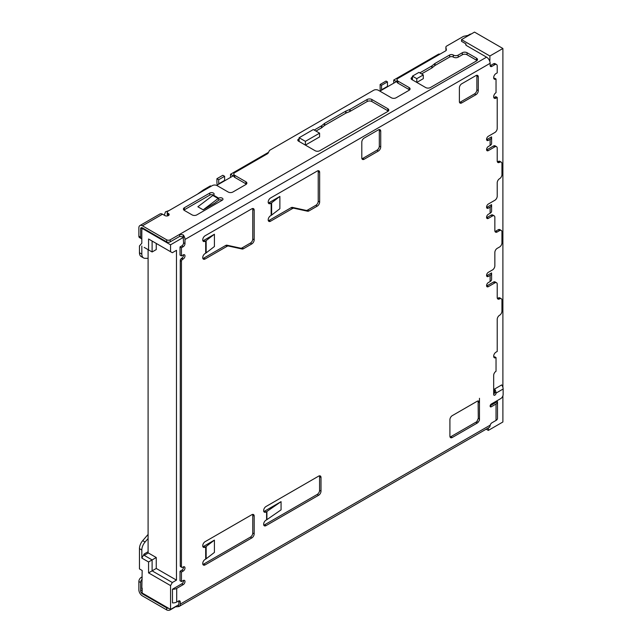 <?xml version="1.0" encoding="UTF-8"?>
<svg xmlns="http://www.w3.org/2000/svg" width="642" height="642" viewBox="0 0 642 642"><rect width="100%" height="100%" fill="white"/><g stroke="black" fill="none" stroke-linecap="round" stroke-linejoin="round"><path stroke-width="0.96" d="M493.674 394.469A1.669 0.963 120 0 0 494.019 395.239A1.669 0.963 120 0 0 494.854 395.159A1.669 0.963 120 0 0 496.033 393.105L503.135 389.012L503.135 394.469A3.346 1.934 -60 0 1 500.768 398.57L491.307 404.035A1.669 0.963 120 0 0 490.215 405.503A1.669 0.963 120 0 0 490.472 406.843A1.669 0.963 120 0 0 491.307 406.763L496.033 404.035L496.033 420.422L491.9 422.813A2.512 1.445 120 0 0 490.223 425.14L180.266 604.098L180.266 602.052A2.512 1.445 120 0 0 179.744 600.896A2.512 1.445 120 0 0 178.484 601.024L176.71 602.044L176.71 588.393L183.219 584.637A2.512 1.445 120 0 0 184.856 582.422A2.512 1.445 120 0 0 184.471 580.416A2.512 1.445 120 0 0 183.219 580.537L181.445 581.564L181.445 572.07L183.219 571.051A2.512 1.445 120 0 0 184.856 568.836A2.512 1.445 120 0 0 184.471 566.83A2.512 1.445 120 0 0 183.219 566.95L182.625 567.295A1.669 0.963 -60 0 1 181.79 567.376A1.669 0.963 -60 0 1 181.445 566.613L181.445 261.39A1.669 0.963 -60 0 1 182.625 259.336L183.219 258.999A2.512 1.445 120 0 0 184.856 256.784A2.512 1.445 120 0 0 184.471 254.778A2.512 1.445 120 0 0 183.219 254.898L181.445 255.925L181.445 247.732L183.219 246.705A2.512 1.445 120 0 0 184.992 243.631L184.992 239.466L490.119 63.301L490.119 65.356A2.512 1.445 120 0 0 490.64 66.503A2.512 1.445 120 0 0 491.9 66.375L494.854 64.673A3.346 1.934 -60 0 1 496.523 64.505A3.346 1.934 -60 0 1 497.221 66.038L497.221 72.867L496.033 73.549A3.346 1.934 120 0 0 493.85 76.494A3.346 1.934 120 0 0 494.364 79.175A3.346 1.934 120 0 0 496.033 79.006L496.033 92.665A3.346 1.934 120 0 0 493.85 95.61A3.346 1.934 120 0 0 494.364 98.29A3.346 1.934 120 0 0 496.033 98.13L497.221 97.448L497.221 128.408A3.346 1.934 -60 0 1 494.854 132.509L488.345 136.264A2.512 1.445 120 0 0 486.708 138.471A2.512 1.445 120 0 0 487.093 140.486A2.512 1.445 120 0 0 488.345 140.357L490.119 139.338L490.119 145.485L488.345 146.504A2.512 1.445 120 0 0 486.708 148.719A2.512 1.445 120 0 0 487.093 150.726A2.512 1.445 120 0 0 488.345 150.605L494.854 146.849A3.346 1.934 -60 0 1 496.523 146.681A3.346 1.934 -60 0 1 497.221 148.214L497.221 160.949A3.346 1.934 120 0 0 497.911 162.482A3.346 1.934 120 0 0 499.58 162.314A3.346 1.934 -60 0 1 501.258 162.145A3.346 1.934 -60 0 1 501.948 163.678L501.948 174.608A3.346 1.934 -60 0 1 499.58 178.701A3.346 1.934 120 0 0 497.221 182.801L497.221 196.179A3.346 1.934 -60 0 1 494.854 200.28L488.345 204.036A2.512 1.445 120 0 0 486.708 206.243A2.512 1.445 120 0 0 487.093 208.257A2.512 1.445 120 0 0 488.345 208.128L490.119 207.109L490.119 213.248L488.345 214.276A2.512 1.445 120 0 0 486.708 216.49A2.512 1.445 120 0 0 487.093 218.497A2.512 1.445 120 0 0 488.345 218.376L492.486 215.985A3.346 1.934 -60 0 1 494.163 215.816A3.346 1.934 -60 0 1 494.854 217.349L494.854 230.598A3.346 1.934 120 0 0 495.544 232.123A3.346 1.934 120 0 0 497.221 231.963L499.58 230.598A3.346 1.934 -60 0 1 501.258 230.43A3.346 1.934 -60 0 1 501.948 231.963L501.948 242.885A3.346 1.934 -60 0 1 499.58 246.985L497.221 248.35A3.346 1.934 120 0 0 494.854 252.442L494.854 265.828A3.346 1.934 -60 0 1 492.486 269.929L488.345 272.312A2.512 1.445 120 0 0 486.708 274.527A2.512 1.445 120 0 0 487.093 276.533A2.512 1.445 120 0 0 488.345 276.413L490.119 275.386L490.119 281.533L488.345 282.56A2.512 1.445 120 0 0 486.708 284.767A2.512 1.445 120 0 0 487.093 286.781A2.512 1.445 120 0 0 488.345 286.653L494.854 282.897A3.346 1.934 -60 0 1 496.523 282.737A3.346 1.934 -60 0 1 497.221 284.262L497.221 297.511A3.346 1.934 120 0 0 497.911 299.044A3.346 1.934 120 0 0 499.58 298.875A3.346 1.934 -60 0 1 501.258 298.715A3.346 1.934 -60 0 1 501.948 300.247L501.948 311.169A3.346 1.934 -60 0 1 499.58 315.262A3.346 1.934 120 0 0 497.221 319.363L497.221 351.455L496.033 352.137A3.346 1.934 120 0 0 493.85 355.082A3.346 1.934 120 0 0 494.364 357.763A3.346 1.934 120 0 0 496.033 357.602L496.033 371.261A3.346 1.934 120 0 0 493.674 375.353L493.674 394.469M140.638 228.889A2.512 1.445 60 0 1 141.16 227.741A2.512 1.445 60 0 1 142.42 227.862L140.638 228.889L140.638 237.139A3.346 1.934 120 0 0 141.336 238.672L139.563 237.644A3.346 1.934 120 0 1 138.865 236.12L138.865 227.862A5.016 2.897 60 0 1 139.908 225.567L160.01 213.955A5.016 2.897 60 0 1 162.522 214.203L164.89 215.568A2.512 1.445 -0 0 0 168.437 215.568A2.512 1.445 -0 0 0 169.167 214.548A2.512 1.445 -0 0 0 168.437 213.521L167.963 213.248A2.512 1.445 180 0 1 167.225 212.229A2.512 1.445 180 0 1 167.963 211.202L212.309 185.594A3.346 1.934 180 0 1 217.044 185.594L228.159 192.014A3.346 1.934 -0 0 0 232.894 192.014L245.902 184.503A3.346 1.934 -0 0 0 246.881 183.139A3.346 1.934 -0 0 0 245.902 181.774L234.779 175.354A3.346 1.934 180 0 1 233.8 173.99A3.346 1.934 180 0 1 234.779 172.626L267.457 153.759A2.512 1.445 -0 0 0 268.083 153.157L269.367 150.71A2.512 1.445 180 0 1 270.001 150.108L373.628 90.273A3.346 1.934 180 0 1 378.363 90.273L391.371 97.785A3.346 1.934 -0 0 0 396.098 97.785L409.106 90.273A3.346 1.934 -0 0 0 410.086 88.909A3.346 1.934 -0 0 0 409.106 87.545L397.992 81.125A3.346 1.934 180 0 1 397.013 79.76A3.346 1.934 180 0 1 397.992 78.396L445.636 50.887A2.512 1.445 -0 0 0 446.367 49.867A2.512 1.445 -0 0 0 446.351 49.707L445.901 47.267A2.512 1.445 180 0 1 445.885 47.107A2.512 1.445 180 0 1 446.623 46.088L463.107 36.57A2.512 1.445 180 0 1 464.054 36.225L467.352 35.559A2.512 1.445 -0 0 0 468.291 35.214L469.663 34.419A2.512 1.445 180 0 1 471.212 34.002M270.563 197.993A3.346 1.934 120 0 0 268.372 200.938A3.346 1.934 120 0 0 268.886 203.618A3.346 1.934 120 0 0 270.563 203.45L271.149 203.113L271.149 215.399L270.563 215.744A3.346 1.934 120 0 0 268.372 218.689A3.346 1.934 120 0 0 268.886 221.37A3.346 1.934 120 0 0 270.563 221.201L292.527 208.522A3.346 1.934 -60 0 1 293.867 208.225L307.59 211.218A3.346 1.934 120 0 0 308.938 210.929L317.276 206.114A3.346 1.934 120 0 0 319.644 202.021L319.644 172.385A3.346 1.934 120 0 0 318.946 170.852A3.346 1.934 120 0 0 317.276 171.021L270.563 197.993M205.095 235.783A3.346 1.934 120 0 0 202.912 238.728A3.346 1.934 120 0 0 203.426 241.408A3.346 1.934 120 0 0 205.095 241.248L205.689 240.902L205.689 253.197L205.095 253.534A3.346 1.934 120 0 0 202.912 256.487A3.346 1.934 120 0 0 203.426 259.167A3.346 1.934 120 0 0 205.095 258.999L227.067 246.311A3.346 1.934 -60 0 1 228.408 246.022L242.13 249.016A3.346 1.934 120 0 0 243.478 248.727L251.816 243.912A3.346 1.934 120 0 0 254.176 239.811L254.176 210.175A3.346 1.934 120 0 0 253.486 208.65A3.346 1.934 120 0 0 251.816 208.81L205.095 235.783M264.584 511.168L281.068 501.651L266.903 511.449A5.016 2.897 180 0 1 266.599 511.642L266.599 519.835L266.005 520.181A3.346 1.934 120 0 0 263.822 523.126A3.346 1.934 120 0 0 264.335 525.806A3.346 1.934 120 0 0 266.005 525.638L318.633 495.255A3.346 1.934 120 0 0 321 491.162L321 477.504A3.346 1.934 120 0 0 320.31 475.971A3.346 1.934 120 0 0 318.633 476.139L266.005 506.522A3.346 1.934 120 0 0 263.822 509.467A3.346 1.934 120 0 0 264.335 512.147A3.346 1.934 120 0 0 266.005 511.987L264.584 511.168A3.346 1.934 -60 0 1 263.782 511.465M266.599 511.642L266.005 511.987M205.095 541.688A3.346 1.934 120 0 0 202.912 544.633A3.346 1.934 120 0 0 203.426 547.313A3.346 1.934 120 0 0 205.095 547.153L205.689 546.807L205.689 559.102L205.095 559.439A3.346 1.934 120 0 0 202.912 562.384A3.346 1.934 120 0 0 203.426 565.064A3.346 1.934 120 0 0 205.095 564.904L251.816 537.932A3.346 1.934 120 0 0 254.176 533.831L254.176 516.08A3.346 1.934 120 0 0 253.486 514.547A3.346 1.934 120 0 0 251.816 514.715L205.095 541.688M475.931 94.711A3.346 1.934 120 0 0 478.298 90.618L478.298 76.96A3.346 1.934 120 0 0 477.6 75.427A3.346 1.934 120 0 0 475.931 75.596L461.734 83.789A3.346 1.934 120 0 0 459.375 87.89L459.375 101.54A3.346 1.934 120 0 0 460.065 103.073A3.346 1.934 120 0 0 461.734 102.905L475.931 94.711L474.51 93.892A3.346 1.934 120 0 0 476.878 89.8L476.878 76.141A3.346 1.934 120 0 0 476.733 75.291M378.363 151.047A3.346 1.934 120 0 0 380.722 146.946L380.722 131.241A3.346 1.934 120 0 0 380.032 129.716A3.346 1.934 120 0 0 378.363 129.877L364.166 138.07A3.346 1.934 120 0 0 361.799 142.171L361.799 157.876A3.346 1.934 120 0 0 362.497 159.409A3.346 1.934 120 0 0 364.166 159.24L378.363 151.047L376.942 150.228A3.346 1.934 120 0 0 379.31 146.127L379.31 130.422A3.346 1.934 120 0 0 379.165 129.58M477.11 423.15A3.346 1.934 120 0 0 479.478 419.057L479.478 402.662A3.346 1.934 120 0 0 478.788 401.138A3.346 1.934 120 0 0 477.11 401.298L452.273 415.639A3.346 1.934 120 0 0 449.914 419.74L449.914 436.127A3.346 1.934 120 0 0 450.604 437.659A3.346 1.934 120 0 0 452.273 437.491L477.11 423.15L476.324 422.693L478.298 418.367L478.113 400.977M181.445 566.613L180.266 565.923L180.266 260.435L181.445 261.39M180.266 565.923A1.669 0.963 120 0 0 180.611 566.693L181.79 567.376M183.54 566.798A2.512 1.445 -60 0 1 181.798 570.224L180.025 571.252L180.025 580.745L181.445 581.564M181.445 572.07L180.025 571.252M183.54 580.384A2.512 1.445 -60 0 1 181.798 583.819L172.457 589.212A5.016 2.897 0 0 0 176.71 588.393M172.457 589.212L172.457 602.87A5.016 2.897 0 0 0 176.71 602.044M178.813 600.872A2.512 1.445 -60 0 1 178.845 601.225L178.845 604.644L170.563 609.418L170.563 585.592L172.337 582.519L152.114 570.842L156.255 568.451L156.255 557.529L148.326 552.955A0.835 0.481 -120 0 1 148.093 552.762L148.093 249.642M178.484 604.844L178.484 606.618A5.016 2.897 -120 0 0 179.222 606.393A5.016 2.897 -120 0 0 180.266 604.098M179.222 606.393L489.084 427.5A5.016 2.897 -120 0 0 490.071 425.855L490.223 425.14M178.484 606.618L174.937 606.899M490.143 405.792L497.454 401.571A5.016 2.897 180 0 1 497.502 401.98L497.502 418.375A5.016 2.897 180 0 1 496.033 420.422M497.502 401.98A5.016 2.897 180 0 1 496.033 404.035M494.613 389.012L494.613 392.286L496.033 393.105A5.016 2.897 60 0 0 494.613 389.012L501.715 384.911A5.016 2.897 60 0 1 503.135 389.012M494.613 392.286A1.669 0.963 -60 0 1 493.674 394.172M493.81 357.08A3.346 1.934 -60 0 0 494.613 356.783L496.033 357.602M501.258 298.715L499.837 297.896A3.346 1.934 120 0 0 498.168 298.057L499.58 298.875M497.357 298.361A3.346 1.934 120 0 0 498.168 298.057M496.523 282.737L495.11 281.918A3.346 1.934 120 0 0 493.433 282.079L486.933 285.834L488.345 286.653M486.604 275.747A2.512 1.445 120 0 0 486.933 275.595L491.539 272.93A5.016 2.897 180 0 1 491.595 273.34L491.595 279.487A5.016 2.897 180 0 1 490.119 281.533M491.595 273.34A5.016 2.897 180 0 1 490.119 275.386M501.258 230.43L499.837 229.611A3.346 1.934 120 0 0 498.168 229.78L495.801 231.144L497.221 231.963M494.998 231.441A3.346 1.934 120 0 0 495.801 231.144M494.163 215.816L492.743 214.998A3.346 1.934 120 0 0 491.066 215.166L486.933 217.558L488.345 218.376M486.604 207.462A2.512 1.445 120 0 0 486.933 207.31L491.539 204.646A5.016 2.897 180 0 1 491.595 205.055L491.595 211.202A5.016 2.897 180 0 1 490.119 213.248M491.595 205.055A5.016 2.897 180 0 1 490.119 207.109M501.258 162.145L499.837 161.327A3.346 1.934 120 0 0 498.168 161.495L499.58 162.314M497.357 161.792A3.346 1.934 120 0 0 498.168 161.495M496.523 146.681L495.11 145.862A3.346 1.934 120 0 0 493.433 146.031L486.933 149.787L488.345 150.605M486.604 139.691A2.512 1.445 120 0 0 486.933 139.539L491.539 136.882A5.016 2.897 180 0 1 491.595 137.292L491.595 143.431A5.016 2.897 180 0 1 490.119 145.485M491.595 137.292A5.016 2.897 180 0 1 490.119 139.338M493.81 97.608A3.346 1.934 120 0 0 494.613 97.311L495.801 96.629L497.221 97.448M493.81 78.493A3.346 1.934 120 0 0 494.613 78.188L496.033 79.006M496.523 64.505L495.11 63.686A3.346 1.934 120 0 0 493.433 63.847L490.48 65.556L491.9 66.375M489.22 60.051L489.886 60.436L489.886 55.998L461.502 39.611L461.502 41.321L465.98 43.905A2.512 1.445 -0 0 0 465.731 44.531A2.512 1.445 -0 0 0 466.469 45.55L486.572 57.162A5.016 2.897 60 0 1 490.119 63.301M486.572 57.162L179.672 234.346L183.219 234.9A5.016 2.897 60 0 1 184.992 239.466M142.42 227.862L166.663 241.857A2.512 1.445 0 0 0 170.21 241.857L179.672 236.4L182.705 236.85A2.512 1.445 180 0 1 183.219 237.083L183.572 242.812A2.512 1.445 -60 0 1 181.798 245.886L180.025 246.913L181.445 247.732M180.025 246.913L180.025 255.107L181.445 255.925M183.54 254.746A2.512 1.445 -60 0 1 181.798 258.18L181.445 258.654A1.669 0.963 120 0 0 180.266 260.708M270.563 203.45L269.142 202.631L279.872 196.436L271.622 202.8A5.016 2.897 180 0 1 271.149 203.113M269.142 202.631A3.346 1.934 -60 0 1 268.332 202.936M293.867 208.225L292.455 207.406L306.178 210.399A3.346 1.934 120 0 0 307.518 210.111L315.856 205.296A3.346 1.934 120 0 0 318.223 201.195L318.223 171.566A3.346 1.934 120 0 0 318.079 170.716M292.455 207.406A3.346 1.934 120 0 0 291.107 207.703L292.527 208.522M268.332 220.688A3.346 1.934 120 0 0 269.142 220.383L291.107 207.703M271.149 215.399A5.016 2.897 0 0 0 271.622 215.086L279.872 208.73L279.872 196.436M205.095 241.248L203.683 240.429L214.412 234.234L206.154 240.59A5.016 2.897 180 0 1 205.689 240.902M203.683 240.429A3.346 1.934 -60 0 1 202.872 240.726M228.408 246.022L226.987 245.204L240.71 248.197A3.346 1.934 120 0 0 242.058 247.9L250.396 243.085A3.346 1.934 120 0 0 252.763 238.993L252.763 209.356A3.346 1.934 120 0 0 252.619 208.514M226.987 245.204A3.346 1.934 120 0 0 225.647 245.493L227.067 246.311M202.872 258.477A3.346 1.934 120 0 0 203.683 258.18L225.647 245.493M205.689 253.197A5.016 2.897 0 0 0 206.154 252.884L214.412 246.52L214.412 234.234M263.782 525.124A3.346 1.934 120 0 0 264.584 524.819L317.212 494.436A3.346 1.934 120 0 0 319.58 490.336L319.58 476.685A3.346 1.934 120 0 0 319.443 475.834M266.599 519.835A5.016 2.897 0 0 0 266.903 519.643L281.068 509.844L281.068 501.651M205.095 547.153L203.683 546.326L214.412 540.131L206.154 546.494A5.016 2.897 180 0 1 205.689 546.807M203.683 546.326A3.346 1.934 -60 0 1 202.872 546.631M202.872 564.382A3.346 1.934 120 0 0 203.683 564.085L250.396 537.113A3.346 1.934 120 0 0 252.763 533.012L252.763 515.261A3.346 1.934 120 0 0 252.619 514.411M205.689 559.102A5.016 2.897 0 0 0 206.154 558.789L214.412 552.425L214.412 540.131M459.512 102.391A3.346 1.934 120 0 0 460.322 102.086L474.51 93.892M361.944 158.718A3.346 1.934 120 0 0 362.746 158.422L376.942 150.228M450.05 436.969A3.346 1.934 120 0 0 450.861 436.672L477.431 421.329M142.179 576.861L141.232 577.407A3.346 1.934 120 0 0 138.865 581.5L138.865 589.757A5.016 2.897 -120 0 0 142.42 595.904L166.663 609.9A2.512 1.445 0 0 0 170.21 609.9L174.937 607.172M502.895 395.801L502.895 421.987L488.329 430.405L488.329 427.933M489.886 55.998L502.895 48.487L502.895 387.399M222.244 200.208A2.512 1.445 -0 0 0 222.983 199.18A2.512 1.445 -0 0 0 221.434 197.848A2.512 1.445 -0 0 0 218.697 198.161L213.377 195.088A2.512 1.445 -0 0 0 214.115 194.061A2.512 1.445 -0 0 0 212.566 192.728A2.512 1.445 -0 0 0 209.83 193.041L184.398 207.719A3.346 1.934 -0 0 0 183.419 209.083A3.346 1.934 -0 0 0 184.398 210.448L192.086 214.885A3.346 1.934 -0 0 0 196.821 214.885L222.244 200.208A2.512 1.445 -0 0 0 218.697 200.208A2.512 1.445 120 0 0 218.424 200.392L214.749 203.169L203.185 209.846L218.152 198.522A5.016 2.897 -60 0 1 218.697 198.161L218.697 200.208M179.672 236.4L179.672 234.346L170.21 239.811A2.512 1.445 180 0 1 166.663 239.811L142.42 225.815L162.522 214.203M299.124 137.733L305.399 141.352L319.588 133.159L313.312 129.54L299.124 137.733L299.124 138.752L298.53 139.097A2.512 1.445 -0 0 0 297.792 140.125A2.512 1.445 -0 0 0 298.53 141.144L315.086 150.701A3.346 1.934 -0 0 0 319.82 150.701L387.824 111.443A3.346 1.934 -0 0 0 388.803 110.079A3.346 1.934 -0 0 0 387.824 108.715L371.854 99.494A3.346 1.934 -0 0 0 367.128 99.494L350.123 109.309A2.512 1.445 180 0 1 349.81 109.461L346.006 111.034A2.512 1.445 -0 0 0 345.693 111.186L324.692 123.304A2.512 1.445 -0 0 0 324.427 123.489L321.714 125.688A2.512 1.445 180 0 1 321.441 125.864L314.203 130.053M412.421 76.141L416.794 78.669L423.303 74.913L418.929 72.386L412.421 76.141L412.421 77.168L411.827 77.505A2.512 1.445 -0 0 0 411.097 78.533A2.512 1.445 -0 0 0 411.827 79.552L425.67 87.545A3.346 1.934 -0 0 0 430.397 87.545L476.524 60.918A3.346 1.934 -0 0 0 477.504 59.546A3.346 1.934 -0 0 0 476.524 58.181L467.063 52.724A3.346 1.934 -0 0 0 462.328 52.724L458.187 55.108A3.346 1.934 180 0 1 453.461 55.108L453.22 54.971A2.512 1.445 -0 0 0 449.673 54.971L435.035 63.422A2.512 1.445 -0 0 0 434.77 63.606L432.058 65.805A2.512 1.445 180 0 1 431.785 65.982L419.812 72.899M180.266 260.435A1.34 0.77 120 0 1 181.204 258.79L181.221 258.517M479.478 398.297L479.478 402.662L478.298 401.98M478.298 418.367L479.478 419.057L479.478 420.149M183.572 237.283L170.563 244.795L170.563 251.696L172.337 252.715L176.478 250.324L176.478 580.127L172.337 582.519M488.329 430.405L486.187 429.169M143.005 593.513L142.42 593.85L166.663 607.854A2.512 1.445 0 0 0 168.573 608.271M142.42 593.85A2.512 1.445 60 0 1 140.638 590.784L141.826 590.102M142.179 579.59L141.441 580.015A3.346 1.934 120 0 0 140.638 582.527L140.638 590.784M502.895 48.487L474.51 32.1L461.502 39.611M209.83 193.041L209.83 195.088A2.512 1.445 -0 0 1 213.377 195.088A5.016 2.897 120 0 0 212.831 195.449L218.152 198.522M209.83 195.088L184.398 209.765A3.346 1.934 -0 0 0 183.933 210.111M445.901 49.001A2.512 1.445 -0 0 0 445.885 49.161A2.512 1.445 -0 0 0 445.901 49.314L446.118 50.493M397.013 79.76L397.013 81.807A3.346 1.934 -0 0 0 397.992 83.171L409.106 89.591L409.106 87.545M409.58 89.936A3.346 1.934 -0 0 0 409.106 89.591M233.8 173.99L233.8 176.036A3.346 1.934 -0 0 0 234.779 177.401L245.902 183.821L245.902 181.774M246.368 184.166A3.346 1.934 -0 0 0 245.902 183.821M167.225 212.229L167.225 214.276A2.512 1.445 -0 0 0 167.963 215.295L168.437 215.568L168.437 213.521M139.908 225.567A5.016 2.897 60 0 1 142.42 225.815M465.98 43.905L465.98 45.149M388.29 111.098A3.346 1.934 -0 0 0 387.824 110.761L371.854 101.54A3.346 1.934 -0 0 0 367.128 101.54L350.123 111.355L350.123 109.309M299.124 138.752L299.124 140.807L298.53 141.144L298.53 139.097M321.441 125.864L321.441 127.919L315.976 131.072M321.441 127.919A2.512 1.445 -0 0 0 321.714 127.734L321.714 125.688M349.81 109.461L349.81 111.515L346.006 113.08A2.512 1.445 -0 0 0 345.693 113.233L324.692 125.359A2.512 1.445 -0 0 0 324.427 125.535L321.714 127.734M476.99 60.573A3.346 1.934 -0 0 0 476.524 60.236L467.063 54.771A3.346 1.934 -0 0 0 462.328 54.771L458.187 57.162L458.187 55.108M412.421 77.168L412.421 79.215L411.827 79.552L411.827 77.505M431.785 65.982L431.785 68.036L421.585 73.918M431.785 68.036A2.512 1.445 -0 0 0 432.058 67.851L432.058 65.805M453.461 55.108L453.22 57.026A2.512 1.445 -0 0 0 449.673 57.026L435.035 65.476A2.512 1.445 -0 0 0 434.77 65.653L432.058 67.851M453.461 57.162A3.346 1.934 -0 0 0 458.187 57.162M176.478 580.127L156.255 568.451M170.563 251.696L148.567 238.993L152.114 241.039L152.114 251.969L156.255 249.577L156.255 243.43M142.179 588.12L142.179 593.031L170.563 609.418M148.093 538.526L145.084 542.009A8.362 4.831 120 0 0 141.826 549.993L141.826 558.075L148.567 561.967L148.567 572.889L170.563 585.592M141.826 588.73L142.179 570.505L139.458 568.932L139.458 548.629L141.826 549.993M148.093 534.425L142.717 540.644A8.362 4.831 120 0 0 139.458 548.629M139.458 252.739A8.362 4.831 120 0 0 141.192 256.567L143.559 257.932A8.362 4.831 -60 0 1 141.826 254.104L139.458 252.739L139.458 245.958L141.826 243.222L141.826 230.253L142.179 228.408L142.773 228.07M164.296 215.23L165.475 211.82L169.023 210.584M197.447 194.181L203.321 189.968L210.424 185.867L211.13 186.276M268.517 152.323L230.526 174.263L230.526 177.401M440.099 54.089L438.679 54.089L393.731 80.033L393.731 83.171M203.185 209.846L197.864 206.772L212.831 195.449M141.336 238.672A3.346 1.934 120 0 0 141.441 238.728L141.826 238.503M299.124 141.489L299.124 140.807M305.399 141.352L305.399 145.108L319.588 136.915L319.588 133.159M412.421 79.897L412.421 79.215M416.794 78.669L416.794 82.425L423.303 78.669L423.303 74.913M156.255 557.529L152.114 559.92L144.193 555.346L148.326 552.955M148.567 561.967L152.114 559.92L152.114 570.842L148.567 572.889M141.826 558.075L144.193 553.974L144.193 555.346M143.559 257.932A8.362 4.831 -60 0 0 145.084 258.325L148.093 258.333M230.526 174.263L233.247 175.836L216.659 185.41M379.895 91.164L396.451 81.606L393.731 80.033M203.321 189.968L204.036 190.377M170.563 244.795L142.179 228.408M144.193 247.387L152.114 251.969M148.567 238.993L148.567 249.915M141.826 246.022L141.826 254.104M218.729 184.214A2.512 1.445 60 0 1 218.697 183.821L224.612 180.41A2.512 1.445 -120 0 0 224.644 180.795M224.612 180.41L224.612 176.309L222.838 175.282L216.924 178.701L218.697 179.72L218.697 183.821M217.357 185.008A5.016 2.897 60 0 1 216.924 182.793L216.924 178.701M380.473 90.827A4.518 2.608 60 0 1 380.136 88.981L380.136 84.471L381.557 85.29L381.557 89.8A2.512 1.445 -120 0 0 381.581 90.193M387.495 86.774A2.512 1.445 60 0 1 387.463 86.381L387.463 81.879L386.051 81.061L380.136 84.471M224.612 176.309L218.697 179.72M381.557 85.29L387.463 81.879M183.219 571.051L181.798 570.224M183.219 584.637L181.798 583.819M180.266 602.052L178.845 601.225M490.119 406.081L491.307 406.763M493.433 282.079L494.854 282.897M486.933 275.595L488.345 276.413M498.168 229.78L499.58 230.598M491.066 215.166L492.486 215.985M486.933 207.31L488.345 208.128M493.433 146.031L494.854 146.849M486.933 139.539L488.345 140.357M494.613 97.311L496.033 98.13M493.433 63.847L494.854 64.673M183.219 234.9L183.219 237.083M183.572 242.812L184.992 243.631M183.219 246.705L181.798 245.886M183.219 258.999L181.798 258.18M181.445 258.654L182.625 259.336M319.644 172.385L318.223 171.566M319.644 202.021L318.223 201.195M317.276 206.114L315.856 205.296M308.938 210.929L307.518 210.111M307.59 211.218L306.178 210.399M270.563 221.201L269.142 220.383M271.622 215.086L271.622 202.8M254.176 210.175L252.763 209.356M254.176 239.811L252.763 238.993M251.816 243.912L250.396 243.085M243.478 248.727L242.058 247.9M242.13 249.016L240.71 248.197M205.095 258.999L203.683 258.18M206.154 252.884L206.154 240.59M321 477.504L319.58 476.685M321 491.162L319.58 490.336M318.633 495.255L317.212 494.436M266.005 525.638L264.584 524.819M266.903 519.643L266.903 511.449M254.176 516.08L252.763 515.261M254.176 533.831L252.763 533.012M251.816 537.932L250.396 537.113M205.095 564.904L203.683 564.085M206.154 558.789L206.154 546.494M476.878 76.141L478.298 76.96M478.298 90.618L476.878 89.8M461.734 102.905L460.322 102.086M379.31 130.422L380.722 131.241M380.722 146.946L379.31 146.127M364.166 159.24L362.746 158.422M452.273 437.491L450.861 436.672M170.21 609.218L170.21 609.9M166.663 607.854L166.663 609.9M140.638 582.527L138.865 581.5M184.398 207.719L184.398 209.765M445.901 49.314L445.901 47.267M397.992 83.171L397.992 81.125M234.779 177.401L234.779 175.354M167.963 215.295L167.963 213.248M166.663 241.857L166.663 239.811M138.865 236.12L140.638 237.139M170.21 241.857L170.21 239.811M367.128 99.494L367.128 101.54M371.854 99.494L371.854 101.54M387.824 108.715L387.824 110.761M324.427 123.489L324.427 125.535M324.692 123.304L324.692 125.359M345.693 111.186L345.693 113.233M346.006 111.034L346.006 113.08M462.328 52.724L462.328 54.771M467.063 52.724L467.063 54.771M476.524 58.181L476.524 60.236M434.77 63.606L434.77 65.653M435.035 63.422L435.035 65.476M449.673 54.971L449.673 57.026M453.22 54.971L453.22 57.026M141.232 577.407L142.179 577.952M145.084 542.009L142.717 540.644M144.193 553.974L148.093 551.727M381.557 89.8L387.463 86.381M445.885 49.161L445.885 47.107"/></g></svg>
